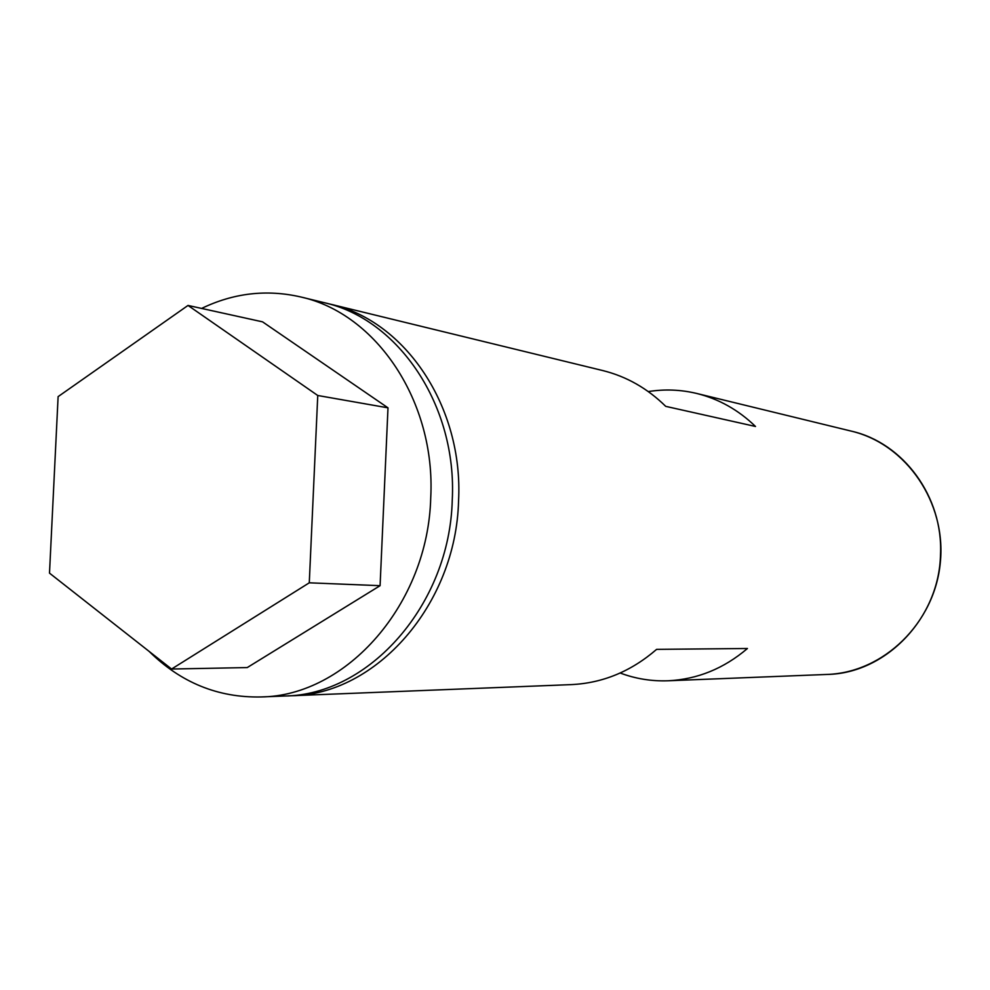 <?xml version="1.0" encoding="UTF-8"?>
<svg xmlns="http://www.w3.org/2000/svg" width="990" height="990" viewBox="0 0 990 990"><rect width="100%" height="100%" fill="white"/><g stroke="black" fill="none" stroke-linecap="round" stroke-linejoin="round"><path stroke-width="1.49" d="M648.314 391.582C664.538 388.983 680.674 389.614 696.75 393.463C718.839 398.945 738.429 409.947 755.494 426.467L665.726 406.358C647.41 388.352 626.423 376.423 602.737 370.557L330.549 304.215C405.145 320.636 463.506 406.878 458.568 500.68C456.105 604.692 375.953 694.881 291.406 695.747L571.341 684.61C602.737 683.112 631.162 671.369 656.618 649.353L747.438 648.5C723.789 668.609 697.319 679.375 668.027 680.774C651.507 681.368 635.555 678.781 620.173 673.014M317.753 395.493L309.276 582.813L171.579 669.03L247.253 667.569L380.086 585.684L387.993 407.843L262.56 321.849L188.013 305.44L317.753 395.493L387.993 407.843M309.276 582.813L380.086 585.684M171.579 669.03L49.5 573.136L58.113 396.631L188.013 305.44M201.601 308.435C233.714 292.966 266.793 289.142 300.849 296.988C376.546 313.62 435.81 401.68 430.737 497.586C428.163 603.925 346.649 696.106 260.865 696.96C218.047 697.802 180.811 682.617 149.156 651.42M260.865 696.96L284.476 696.02C369.295 695.153 449.769 604.519 452.257 499.987C457.219 405.69 398.648 319.04 323.804 302.581L300.849 296.988M851.462 431.17C906.395 444.139 946.576 502.722 940.29 562.889C934.548 623.106 883.575 672.606 827.145 674.438C885.939 673.485 939.485 618.02 940.5 554.301C943.235 496.807 903.301 442.815 851.462 431.17L696.75 393.463M827.145 674.438L668.027 680.774M330.549 304.215L327.146 303.435M291.406 695.747L287.917 695.846"/></g></svg>
